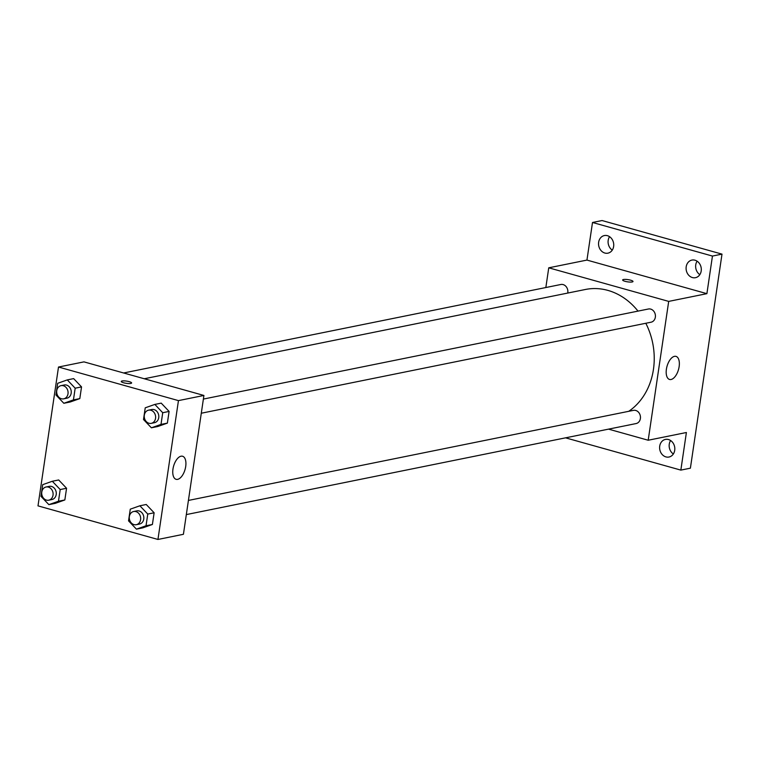 <?xml version="1.0" encoding="UTF-8"?>
<svg xmlns="http://www.w3.org/2000/svg" width="760" height="760" viewBox="0 0 760 760"><rect width="100%" height="100%" fill="white"/><g stroke="black" fill="none" stroke-linecap="round" stroke-linejoin="round"><path stroke-width="1.14" d="M670.624 440.534A8.977 7.543 -101.4 0 0 673.35 453.976M697.11 261.193A8.977 7.543 -101.4 0 0 699.827 274.635M609.548 236.683A8.977 7.543 -101.4 0 0 612.265 250.116M545.841 287.527L548.748 267.815L586.948 260.081L592.505 222.48L602.053 220.542L722 254.125L690.394 468.179L680.846 470.108L565.554 437.836M598.642 242.269A8.977 7.543 78.6 0 1 604.352 235.562A8.977 7.543 78.6 0 1 613.633 246.468A8.977 7.543 78.6 0 1 607.914 253.166A8.977 7.543 78.6 0 1 598.642 242.269M686.194 266.779A8.977 7.543 78.6 0 1 691.913 260.081A8.977 7.543 78.6 0 1 701.195 270.978A8.977 7.543 78.6 0 1 695.476 277.685A8.977 7.543 78.6 0 1 686.194 266.779M586.948 260.081L706.895 293.664L712.452 256.063L722 254.125M592.505 222.48L712.452 256.063M548.748 267.815L668.695 301.397L706.895 293.664M668.695 301.397L648.194 440.24L686.394 432.506L680.846 470.108M674.481 356.345A11.97 5.966 -74.4 0 1 676.001 356.383A11.97 5.966 -74.4 0 1 678.519 369.522A11.97 5.966 -74.4 0 1 669.541 379.449A11.97 5.966 -74.4 0 1 666.663 367.755A11.97 5.966 -74.4 0 1 674.481 356.345M659.718 446.12A8.977 7.543 78.6 0 1 665.428 439.423A8.977 7.543 78.6 0 1 674.709 450.319A8.977 7.543 78.6 0 1 668.99 457.026A8.977 7.543 78.6 0 1 659.718 446.12M638.01 311.115A65.854 55.318 -101.4 0 0 607.867 290.387A65.854 55.318 -101.4 0 0 585.409 289.484L144.267 378.755M628.719 411.322A65.854 55.318 -101.4 0 0 645.81 323.266M648.194 440.24L608.532 429.134M186.323 514.586L636.101 423.558A6.726 5.652 -101.4 0 0 640.461 417.192A6.726 5.652 -101.4 0 0 635.731 410.457A6.726 5.652 -101.4 0 0 633.431 410.362L188.413 500.431M567.72 293.056A6.726 5.652 -101.4 0 0 563.141 284.591A6.726 5.652 -101.4 0 0 560.842 284.497L123.623 372.979M203.376 399.076L648.403 309.006A6.726 5.652 78.6 0 1 655.272 314.488A6.726 5.652 78.6 0 1 651.073 322.202L201.286 413.231M625.043 281.305A5.234 1.121 -171.6 0 1 622.639 279.974A5.234 1.121 -171.6 0 1 627.988 279.632A5.234 1.121 -171.6 0 1 633.004 281.504A5.234 1.121 -171.6 0 1 630.249 282.084A5.234 1.121 -171.6 0 1 625.043 281.305M83.971 361.874L203.917 395.456L183.416 534.299L157.947 539.457L38 505.875L58.501 367.033L83.971 361.874M139.878 505.78L146.243 504.488L154.128 512.781L152.399 524.476L142.794 527.867L136.43 529.159L128.544 520.866L130.273 509.171L139.878 505.78L147.763 514.073L146.034 525.758L136.43 529.159M67.288 379.905L73.653 378.613L81.538 386.906L79.809 398.601L70.205 402.002L63.83 403.284L55.955 394.991L57.674 383.306L67.288 379.905L75.173 388.198L73.445 399.893L63.83 403.284M58.501 367.033L178.448 400.615L157.947 539.457M52.316 481.26L58.691 479.969L66.566 488.262L64.847 499.956L55.233 503.358L48.868 504.64L40.983 496.346L42.712 484.661L52.316 481.26L60.201 489.554L58.472 501.248L48.868 504.64M154.85 404.424L161.215 403.132L169.1 411.426L167.371 423.12L157.757 426.512L151.392 427.804L143.507 419.51L145.236 407.816L154.85 404.424L162.725 412.718L161.006 424.403L151.392 427.804M178.448 400.615L203.917 395.456M181.041 456.209A11.97 5.966 -74.4 0 1 182.561 456.247A11.97 5.966 -74.4 0 1 185.089 469.385A11.97 5.966 -74.4 0 1 176.111 479.313A11.97 5.966 -74.4 0 1 173.232 467.618A11.97 5.966 -74.4 0 1 181.041 456.209M123.652 382.774A5.234 1.121 -171.6 0 1 121.248 381.444A5.234 1.121 -171.6 0 1 126.597 381.102A5.234 1.121 -171.6 0 1 131.613 382.974A5.234 1.121 -171.6 0 1 128.858 383.553A5.234 1.121 -171.6 0 1 123.652 382.774M121.248 381.444A5.234 1.121 -171.6 0 1 126.597 381.102A5.234 1.121 -171.6 0 1 131.613 382.974M151.268 423.349L154.451 422.702A6.726 5.652 -101.4 0 0 158.811 416.337A6.726 5.652 -101.4 0 0 154.081 409.611A6.726 5.652 -101.4 0 0 151.781 409.516L148.599 410.162A6.726 5.652 -101.4 0 0 144.4 417.876A6.726 5.652 -101.4 0 0 151.268 423.349A6.726 5.652 -101.4 0 0 155.629 416.983A6.726 5.652 -101.4 0 0 150.898 410.248A6.726 5.652 -101.4 0 0 148.599 410.162M161.215 403.132L169.1 411.426L167.371 423.12L157.757 426.512M162.725 412.718L169.1 411.426M161.006 424.403L167.371 423.12M136.306 524.704L139.489 524.058A6.726 5.652 -101.4 0 0 143.849 517.693A6.726 5.652 -101.4 0 0 139.108 510.967A6.726 5.652 -101.4 0 0 136.819 510.872L133.636 511.518A6.726 5.652 -101.4 0 0 129.428 519.232A6.726 5.652 -101.4 0 0 136.306 524.704A6.726 5.652 -101.4 0 0 140.666 518.339A6.726 5.652 -101.4 0 0 135.926 511.613A6.726 5.652 -101.4 0 0 133.636 511.518M146.243 504.488L154.128 512.781L152.399 524.476L142.794 527.867M147.763 514.073L154.128 512.781M146.034 525.758L152.399 524.476M63.707 398.838L66.899 398.192A6.726 5.652 -101.4 0 0 71.26 391.827A6.726 5.652 -101.4 0 0 66.519 385.092A6.726 5.652 -101.4 0 0 64.23 384.997L61.037 385.643A6.726 5.652 -101.4 0 0 56.838 393.357A6.726 5.652 -101.4 0 0 63.707 398.838A6.726 5.652 -101.4 0 0 68.077 392.474A6.726 5.652 -101.4 0 0 63.337 385.738A6.726 5.652 -101.4 0 0 61.037 385.643M73.653 378.613L81.538 386.906L79.809 398.601L70.205 402.002M75.173 388.198L81.538 386.906M73.445 399.893L79.809 398.601M48.745 500.194L51.927 499.548A6.726 5.652 -101.4 0 0 56.287 493.183A6.726 5.652 -101.4 0 0 51.556 486.447A6.726 5.652 -101.4 0 0 49.258 486.352L46.075 486.998A6.726 5.652 -101.4 0 0 41.866 494.712A6.726 5.652 -101.4 0 0 48.745 500.194A6.726 5.652 -101.4 0 0 53.105 493.829A6.726 5.652 -101.4 0 0 48.374 487.094A6.726 5.652 -101.4 0 0 46.075 486.998M58.691 479.969L66.566 488.262L64.847 499.956L55.233 503.358M60.201 489.554L66.566 488.262M58.472 501.248L64.847 499.956"/></g></svg>
